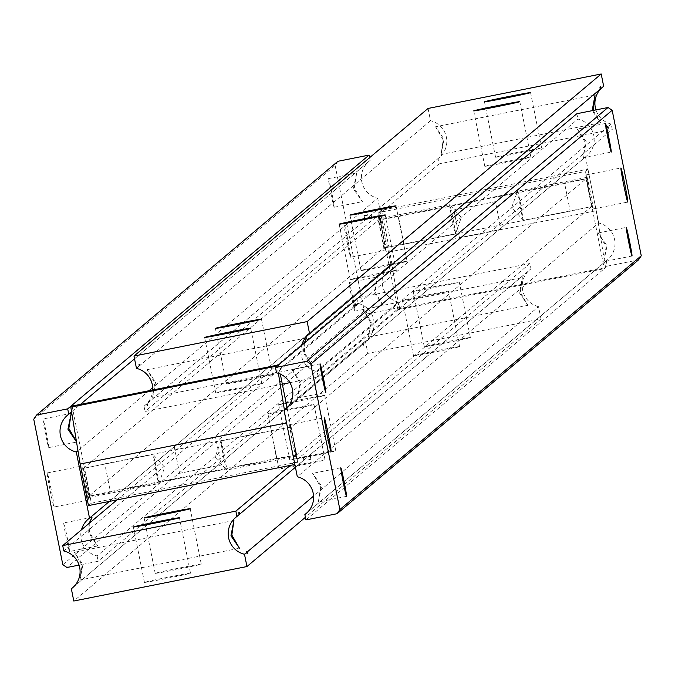 <?xml version="1.0" encoding="UTF-8"?>
<svg xmlns="http://www.w3.org/2000/svg" width="675" height="675" viewBox="0 0 675 675"><rect width="100%" height="100%" fill="white"/><g stroke="black" fill="none" stroke-linecap="round" stroke-linejoin="round"><path stroke-width="0.51" stroke-dasharray="3.38 2.53" d="M603.771 261.622L607.07 245.801L598.067 233.002L606.175 246.552L603.771 261.622L631.986 256.011M318.322 501.989L321.621 486.169L312.609 473.369L320.726 486.92L318.322 501.989L346.537 496.37M307.235 512.561L606.243 260.778A21.203 21.187 -130.1 0 0 598.691 222.986L297.312 476.769M89.8 522.788L89.589 532.373L97.698 545.923L88.703 533.123L89.125 523.361M383.155 305.547L374.152 292.756L377.443 276.936L375.038 292.005L383.155 305.547L354.932 311.175A14.588 0.506 78.7 0 0 352.552 296.629A14.588 0.506 78.7 0 0 349.237 282.547A14.588 0.506 78.7 0 0 349.228 282.555A14.588 0.506 78.7 0 0 351.608 297.101A14.588 0.506 78.7 0 0 354.932 311.175A14.588 0.506 78.7 0 0 354.94 311.167M109.392 501.415L390.901 264.364A21.203 21.187 -130.1 0 0 398.452 302.155L97.073 555.93A21.203 21.187 49.9 0 1 81.498 529.782M356.678 173.011L354.274 188.08L362.391 201.631L353.379 188.831L356.678 173.011L328.463 178.63A14.588 0.506 78.7 0 0 328.455 178.63A14.588 0.506 78.7 0 0 330.843 193.177A14.588 0.506 78.7 0 0 334.167 207.25A14.588 0.506 78.7 0 0 334.176 207.242A14.588 0.506 78.7 0 0 331.788 192.704A14.588 0.506 78.7 0 0 328.463 178.63M71.575 411.851L80.435 404.392M134.544 358.83L370.136 160.439A21.203 21.187 -130.1 0 0 377.688 198.231L152.71 387.669M291.845 369.453L299.962 382.995L297.557 398.064L300.848 382.244L291.845 369.453L320.068 363.825M577.294 129.085L585.411 142.627L583.006 157.705L586.297 141.877L577.294 129.085L605.517 123.457M286.47 408.637L585.478 156.853A21.203 21.187 -130.1 0 0 577.927 119.07L276.548 372.845M48.727 447.609A14.588 0.506 78.7 0 0 46.339 433.072A14.588 0.506 78.7 0 0 43.014 418.989A14.588 0.506 78.7 0 0 43.006 418.998A14.588 0.506 78.7 0 0 45.394 433.544A14.588 0.506 78.7 0 0 48.718 447.618A14.588 0.506 78.7 0 0 48.727 447.609L76.933 441.998M69.491 551.534A14.588 0.506 78.7 0 0 67.103 536.988A14.588 0.506 78.7 0 0 63.787 522.914A14.588 0.506 78.7 0 0 63.779 522.923A14.588 0.506 78.7 0 0 66.158 537.469A14.588 0.506 78.7 0 0 69.483 551.542A14.588 0.506 78.7 0 0 69.491 551.534M500.977 229.39L459.405 237.684L500.977 229.39L495.442 201.665L453.87 209.967L495.442 201.665M179.567 473.318L221.13 465.033L179.567 473.318M215.587 437.333L174.015 445.627L215.595 437.316L221.13 465.033M403.971 244.282L383.83 247.885L88.914 496.218L110.337 491.535L104.802 463.818L83.379 468.501L378.295 220.16L398.427 216.565L403.971 244.282L570.198 211.182L564.663 183.465L586.086 178.782L291.161 427.123L271.029 430.718L276.573 458.435L296.713 454.823L291.161 427.123L296.713 454.823L591.621 206.499L570.198 211.182M383.83 247.885L378.295 220.16L383.83 247.885M350.705 257.234A17.381 0.607 78.7 0 0 347.861 239.903A17.381 0.607 78.7 0 0 343.904 223.138A17.381 0.607 78.7 0 0 343.896 223.147A17.381 0.607 78.7 0 0 346.739 240.469A17.381 0.607 78.7 0 0 350.696 257.234A17.381 0.607 78.7 0 0 350.705 257.234L385.324 250.341A17.381 0.607 -101.3 0 1 385.324 250.341A17.381 0.607 -101.3 0 1 381.367 233.575A17.381 0.607 -101.3 0 1 378.523 216.245A17.381 0.607 -101.3 0 1 378.532 216.245A17.381 0.607 -101.3 0 1 382.489 233.01A17.381 0.607 -101.3 0 1 385.332 250.332M593.123 208.963A17.381 0.607 78.7 0 0 590.279 191.632A17.381 0.607 78.7 0 0 586.322 174.867A17.381 0.607 78.7 0 0 586.305 174.876A17.381 0.607 78.7 0 0 589.148 192.198A17.381 0.607 78.7 0 0 593.106 208.963A17.381 0.607 78.7 0 0 593.123 208.963L627.742 202.07M54.059 507.026A17.381 0.607 78.7 0 0 51.216 489.696A17.381 0.607 78.7 0 0 47.258 472.93A17.381 0.607 78.7 0 0 47.25 472.939A17.381 0.607 78.7 0 0 50.093 490.261A17.381 0.607 78.7 0 0 54.051 507.026A17.381 0.607 78.7 0 0 54.059 507.026L88.678 500.133A17.381 0.607 -101.3 0 1 88.678 500.133A17.381 0.607 -101.3 0 1 84.721 483.368A17.381 0.607 -101.3 0 1 81.878 466.037A17.381 0.607 -101.3 0 1 81.894 466.037A17.381 0.607 -101.3 0 1 85.852 482.802A17.381 0.607 -101.3 0 1 88.695 500.124M296.477 458.755A17.381 0.607 78.7 0 0 293.633 441.425A17.381 0.607 78.7 0 0 289.676 424.659A17.381 0.607 78.7 0 0 289.668 424.668A17.381 0.607 78.7 0 0 292.511 441.99A17.381 0.607 78.7 0 0 296.468 458.755A17.381 0.607 78.7 0 0 296.477 458.755M337.897 161.291L335.129 165.451L33.75 419.226M97.073 555.93L98.145 561.288L79.076 565.085M62.826 564.722L364.205 310.939L368.356 313.715L66.977 567.498M368.356 313.715L399.524 307.505L98.145 561.288M370.136 160.439L369.588 157.688M390.901 264.364L377.688 198.231M399.524 307.505L398.452 302.155M335.129 165.451L364.205 310.939M606.243 260.778L607.314 266.136L305.935 519.91M607.314 266.136L638.483 259.926M585.478 156.853L598.691 222.986M576.855 113.712L577.927 119.07M564.663 183.465L398.427 216.565M149.099 390.715L77.946 450.63M104.802 463.818L271.029 430.718M276.573 458.435L110.337 491.535M297.557 398.064L325.763 392.453M583.006 157.705L611.212 152.086M304.695 342.883L304.484 352.468L312.12 365.631L303.623 353.194L304.054 343.423M301.582 345.516A21.203 21.187 -130.1 0 0 317.157 371.663L318.22 377.021L289.887 382.666M600.59 88.796L599.948 89.336L600.598 88.847M601.29 88.256A21.203 21.187 49.9 0 1 603.661 86.257M495.577 157.207A23.498 0.447 -11.3 0 0 495.56 157.233A23.498 0.447 -11.3 0 0 518.29 153.149A23.498 0.447 -11.3 0 0 541.628 148.036A23.498 0.447 -11.3 0 0 541.645 148.019A23.498 0.447 -11.3 0 0 518.915 152.103A23.498 0.447 -11.3 0 0 495.577 157.207M484.81 166.278A23.498 0.447 -11.3 0 0 484.802 166.295A23.498 0.447 -11.3 0 0 507.524 162.211A23.498 0.447 -11.3 0 0 530.871 157.106A23.498 0.447 -11.3 0 0 530.879 157.081A23.498 0.447 -11.3 0 0 508.148 161.165A23.498 0.447 -11.3 0 0 484.81 166.278M368.187 218.582L371.756 217.797L368.187 218.582M215.722 392.867A23.498 0.447 -11.3 0 0 215.713 392.884A23.498 0.447 -11.3 0 0 238.435 388.8A23.498 0.447 -11.3 0 0 261.782 383.695A23.498 0.447 -11.3 0 0 261.79 383.67A23.498 0.447 -11.3 0 0 239.068 387.754A23.498 0.447 -11.3 0 0 215.722 392.867M226.488 383.797A23.498 0.447 -11.3 0 0 226.471 383.822A23.498 0.447 -11.3 0 0 249.202 379.738A23.498 0.447 -11.3 0 0 272.54 374.625A23.498 0.447 -11.3 0 0 272.557 374.608A23.498 0.447 -11.3 0 0 249.826 378.692A23.498 0.447 -11.3 0 0 226.488 383.797M593.148 110.464L600.564 122.732L592.169 110.666M435.544 126.773L443.171 139.936L441.087 154.491L444.032 139.21L435.561 126.765L595.046 95.006M599.948 89.336A21.203 0.743 -101.3 0 1 599.797 86.864A21.203 0.743 -101.3 0 1 599.805 86.856A21.203 0.743 -101.3 0 1 600.531 88.847M282.327 384.168L145.066 411.497L144.003 406.148L146.526 404.013A21.203 0.743 78.7 0 0 147.158 405.683A21.203 0.743 78.7 0 0 147.175 405.675A21.203 0.743 78.7 0 0 147.066 403.566L438.058 158.532L439.13 163.882L612.284 129.406L611.212 124.048L608.681 126.183A21.203 0.743 -101.3 0 1 608.791 128.292A21.203 0.743 -101.3 0 1 608.783 128.301A21.203 0.743 -101.3 0 1 608.15 126.63L607.365 126.453L607.947 125.963A21.203 0.743 -101.3 0 1 608.099 128.436A21.203 0.743 -101.3 0 1 608.091 128.444A21.203 0.743 -101.3 0 1 607.365 126.453M152.618 397.389L155.571 382.118L147.091 369.672L154.71 382.843L152.618 397.398L312.103 365.639M140.299 365.951A21.203 0.743 78.7 0 0 139.573 363.968A21.203 0.743 78.7 0 0 139.565 363.968A21.203 0.743 78.7 0 0 139.717 366.441L140.299 365.951L139.514 365.774A21.203 0.743 78.7 0 0 138.881 364.103A21.203 0.743 78.7 0 0 138.864 364.112A21.203 0.743 78.7 0 0 138.974 366.23L139.717 366.441M147.066 403.566L146.526 404.013M147.133 403.566A21.203 0.743 78.7 0 0 147.85 405.548A21.203 0.743 78.7 0 0 147.715 403.076M428.051 108.456L430.507 120.741A21.203 21.187 49.9 0 1 438.058 158.532M430.507 120.741L139.514 365.774M138.974 366.23L136.451 368.356M361.032 270.506A23.498 0.447 -11.3 0 0 361.015 270.523A23.498 0.447 -11.3 0 0 383.746 266.439A23.498 0.447 -11.3 0 0 407.084 261.335A23.498 0.447 -11.3 0 0 407.101 261.318A23.498 0.447 -11.3 0 0 384.37 265.393A23.498 0.447 -11.3 0 0 361.032 270.506M350.266 279.568A23.498 0.447 -11.3 0 0 350.257 279.585A23.498 0.447 -11.3 0 0 372.98 275.51A23.498 0.447 -11.3 0 0 396.326 270.397A23.498 0.447 -11.3 0 0 396.335 270.38A23.498 0.447 -11.3 0 0 373.604 274.463A23.498 0.447 -11.3 0 0 350.266 279.568M144.003 406.148A21.203 21.187 -130.1 0 0 152.727 389.998M439.13 163.882L145.066 411.497M611.212 124.048A21.203 21.187 49.9 0 1 595.924 109.915M318.22 377.021L612.284 129.406M608.15 126.63L317.157 371.663M147.85 405.548A21.203 0.743 78.7 0 0 147.867 405.54L147.158 405.683M607.947 125.963L608.681 126.183M592.625 206.466A14.842 0.515 -101.3 0 1 592.616 206.474A14.842 0.515 -101.3 0 1 589.233 192.156A14.842 0.515 -101.3 0 1 586.811 177.365A14.842 0.515 -101.3 0 1 586.82 177.365A14.842 0.515 -101.3 0 1 590.195 191.675A14.842 0.515 -101.3 0 1 592.625 206.466L523.353 220.261A14.842 0.515 -101.3 0 1 523.319 220.244A14.842 0.515 -101.3 0 1 519.944 205.807A14.842 0.515 -101.3 0 1 517.531 191.185A14.842 0.515 -101.3 0 1 517.548 191.16A14.842 0.515 -101.3 0 1 517.556 191.152A14.842 0.515 -101.3 0 1 520.931 205.47A14.842 0.515 -101.3 0 1 523.361 220.261A14.842 0.515 -101.3 0 1 523.353 220.261L511.709 207.444L517.531 191.185M386.218 247.565A14.842 0.515 78.7 0 0 383.797 232.774A14.842 0.515 78.7 0 0 380.413 218.464A14.842 0.515 78.7 0 0 380.405 218.464A14.842 0.515 78.7 0 0 382.835 233.255A14.842 0.515 78.7 0 0 386.21 247.573A14.842 0.515 78.7 0 0 386.218 247.565L455.473 233.778A14.842 0.515 78.7 0 0 455.482 233.769A14.842 0.515 78.7 0 0 455.498 233.744A14.842 0.515 78.7 0 0 453.085 219.122A14.842 0.515 78.7 0 0 449.71 204.685A14.842 0.515 78.7 0 0 449.677 204.668A14.842 0.515 78.7 0 0 449.668 204.677A14.842 0.515 78.7 0 0 452.098 219.468A14.842 0.515 78.7 0 0 455.473 233.778M596.236 210.71L605.593 267.587L399.187 308.686L389.838 251.809L596.236 210.71L587.933 169.138L585.132 171.492L378.726 212.591L379.898 219.704L586.297 178.605L585.132 171.492M605.593 267.587L604.294 268.667L586.297 178.605M399.187 308.686L397.896 309.766L604.294 268.667M397.896 309.766L379.898 219.704M378.726 212.591L381.527 210.237L587.933 169.138M381.527 210.237L389.838 251.809M290.166 427.157A14.842 0.515 -101.3 0 1 290.174 427.157A14.842 0.515 -101.3 0 1 293.549 441.467A14.842 0.515 -101.3 0 1 295.979 456.258A14.842 0.515 -101.3 0 1 295.971 456.266A14.842 0.515 -101.3 0 1 292.596 441.948A14.842 0.515 -101.3 0 1 290.166 427.157L220.911 440.944A14.842 0.515 -101.3 0 1 220.911 440.944A14.842 0.515 -101.3 0 1 224.286 455.262A14.842 0.515 -101.3 0 1 226.716 470.053A14.842 0.515 -101.3 0 1 226.707 470.053A14.842 0.515 -101.3 0 1 226.673 470.036A14.842 0.515 -101.3 0 1 223.298 455.6A14.842 0.515 -101.3 0 1 220.885 440.977A14.842 0.515 -101.3 0 1 220.902 440.952M83.759 468.256A14.842 0.515 78.7 0 0 86.189 483.047A14.842 0.515 78.7 0 0 89.572 497.365A14.842 0.515 78.7 0 0 89.581 497.357A14.842 0.515 78.7 0 0 87.151 482.566A14.842 0.515 78.7 0 0 83.776 468.256A14.842 0.515 78.7 0 0 83.759 468.256M153.023 454.469A14.842 0.515 78.7 0 0 155.453 469.26A14.842 0.515 78.7 0 0 158.828 483.57A14.842 0.515 78.7 0 0 158.836 483.562A14.842 0.515 78.7 0 0 158.853 483.536A14.842 0.515 78.7 0 0 156.44 468.914A14.842 0.515 78.7 0 0 153.073 454.477A14.842 0.515 78.7 0 0 153.031 454.461A14.842 0.515 78.7 0 0 153.023 454.469M286.554 422.921L284.479 410.316M278.404 373.376L277.197 366.044M287.094 408.004L297.658 462.13L294.857 464.484M278.488 364.956L280.319 374.127M297.658 462.13L91.252 503.229L90.087 496.117L296.485 455.017M72.09 406.055L90.087 496.117M91.252 503.229L88.459 505.583M527.917 305.319L519.429 292.882L522.383 277.602L520.29 292.157L527.917 305.319M538.549 306.644A21.203 21.187 49.9 0 1 530.997 268.852L529.934 263.503L356.78 297.979L357.843 303.337A21.203 21.187 49.9 0 1 365.394 341.12L367.85 353.405L541.004 318.929L538.549 306.644L313.58 496.091M190.502 573.218A23.498 0.447 -11.3 0 0 190.51 573.193A23.498 0.447 -11.3 0 0 167.788 577.277A23.498 0.447 -11.3 0 0 144.442 582.39A23.498 0.447 -11.3 0 0 144.433 582.407A23.498 0.447 -11.3 0 0 167.155 578.323A23.498 0.447 -11.3 0 0 190.502 573.218L179.44 517.767M201.268 564.148A23.498 0.447 -11.3 0 0 201.277 564.131A23.498 0.447 -11.3 0 0 178.554 568.215A23.498 0.447 -11.3 0 0 155.208 573.32A23.498 0.447 -11.3 0 0 155.199 573.345A23.498 0.447 -11.3 0 0 177.922 569.261A23.498 0.447 -11.3 0 0 201.268 564.148L190.198 508.705M307.294 460.063L310.863 459.278L307.294 460.063M306.813 456.418L303.244 457.203L306.813 456.418M470.357 337.559A23.498 0.447 -11.3 0 0 470.365 337.542A23.498 0.447 -11.3 0 0 447.635 341.626A23.498 0.447 -11.3 0 0 424.297 346.731A23.498 0.447 -11.3 0 0 424.288 346.756A23.498 0.447 -11.3 0 0 447.01 342.672A23.498 0.447 -11.3 0 0 470.357 337.559L459.287 282.116A23.498 0.447 168.7 0 1 459.278 282.133A23.498 0.447 168.7 0 1 435.932 287.246A23.498 0.447 168.7 0 1 413.21 291.33A23.498 0.447 168.7 0 1 413.218 291.305A23.498 0.447 168.7 0 1 436.565 286.2A23.498 0.447 168.7 0 1 459.287 282.116M459.591 346.629A23.498 0.447 -11.3 0 0 459.599 346.604A23.498 0.447 -11.3 0 0 436.877 350.688A23.498 0.447 -11.3 0 0 413.53 355.801A23.498 0.447 -11.3 0 0 413.522 355.818A23.498 0.447 -11.3 0 0 436.244 351.734A23.498 0.447 -11.3 0 0 459.591 346.629L448.529 291.178A23.498 0.447 168.7 0 1 448.512 291.203A23.498 0.447 168.7 0 1 425.174 296.308A23.498 0.447 168.7 0 1 402.443 300.392A23.498 0.447 168.7 0 1 402.46 300.375A23.498 0.447 168.7 0 1 425.798 295.262A23.498 0.447 168.7 0 1 448.529 291.178M79.962 579.985L82.915 564.713L74.436 552.268L82.046 565.439L79.954 579.994L239.439 548.235M246.907 552.108A21.203 0.743 -101.3 0 1 246.974 553.93A21.203 0.743 -101.3 0 1 246.966 553.939A21.203 0.743 -101.3 0 1 246.24 551.956M239.465 514.291L238.823 514.831A21.203 0.743 -101.3 0 1 238.672 512.367A21.203 0.743 -101.3 0 1 238.68 512.359A21.203 0.743 -101.3 0 1 239.406 514.342M362.88 309.369L370.516 322.532L368.415 337.087L371.377 321.806L362.897 309.361L522.383 277.602M362.931 343.254A21.203 0.743 78.7 0 0 363.656 345.237A21.203 0.743 78.7 0 0 363.665 345.229A21.203 0.743 78.7 0 0 363.513 342.765L362.332 343.71A21.203 0.743 78.7 0 0 362.964 345.381A21.203 0.743 78.7 0 0 362.973 345.372A21.203 0.743 78.7 0 0 362.872 343.254L363.513 342.765M354.67 303.801A21.203 0.743 78.7 0 0 354.78 305.918L356.096 305.64L355.32 305.463A21.203 0.743 78.7 0 0 354.679 303.792A21.203 0.743 78.7 0 0 354.67 303.801L355.379 303.657A21.203 0.743 78.7 0 0 355.362 303.666A21.203 0.743 78.7 0 0 355.514 306.129M73.71 586.744L362.332 343.71M362.872 343.254L365.394 341.12M325.046 459.92A23.498 0.447 -11.3 0 0 325.055 459.903A23.498 0.447 -11.3 0 0 302.332 463.987A23.498 0.447 -11.3 0 0 278.986 469.091A23.498 0.447 -11.3 0 0 278.977 469.108A23.498 0.447 -11.3 0 0 301.7 465.033A23.498 0.447 -11.3 0 0 325.046 459.92M267.916 413.665A23.498 0.447 168.7 0 1 291.254 408.561A23.498 0.447 168.7 0 1 313.985 404.477A23.498 0.447 168.7 0 1 313.968 404.494A23.498 0.447 168.7 0 1 290.63 409.607A23.498 0.447 168.7 0 1 267.899 413.682A23.498 0.447 168.7 0 1 267.916 413.665M335.812 450.858A23.498 0.447 -11.3 0 0 335.821 450.841A23.498 0.447 -11.3 0 0 313.09 454.916A23.498 0.447 -11.3 0 0 289.752 460.029A23.498 0.447 -11.3 0 0 289.744 460.046A23.498 0.447 -11.3 0 0 312.466 455.962A23.498 0.447 -11.3 0 0 335.812 450.858L324.743 395.415A23.498 0.447 168.7 0 1 324.734 395.432A23.498 0.447 168.7 0 1 301.396 400.537A23.498 0.447 168.7 0 1 278.665 404.62A23.498 0.447 168.7 0 1 278.674 404.603A23.498 0.447 168.7 0 1 302.02 399.49A23.498 0.447 168.7 0 1 324.743 395.415M357.843 303.337L355.32 305.463M354.78 305.918L63.787 550.952M116.977 499.905L356.78 297.979M367.85 353.405L73.794 601.02M541.004 318.929L305.412 517.312M529.934 263.503L290.132 465.429M295.405 467.243L530.997 268.852M356.096 305.64A21.203 0.743 78.7 0 0 355.379 303.657M238.823 514.831L239.473 514.342M586.086 178.782L591.621 206.499M83.379 468.501L88.914 496.218M306.087 513.608L607.466 259.824M67.534 415.176L368.913 161.393M349.237 282.547L377.443 276.936M598.067 233.002L626.282 227.382M71.229 413.378L43.014 418.989M91.994 517.295L63.787 522.914M340.833 467.75L312.618 473.369M179.558 473.335L174.015 445.627M343.904 223.138L378.532 216.245M586.322 174.867L620.949 167.974M47.258 472.93L81.894 466.037M289.676 424.659L324.304 417.766M296.468 458.755L331.096 451.862M459.405 237.684L453.87 209.967M97.698 545.923L69.483 551.542M334.167 207.25L362.382 201.631M285.314 409.683L586.693 155.9M88.307 519.1L389.686 265.317M602.438 87.218L308.382 334.834M484.49 101.807L495.56 157.233M473.723 110.869L484.802 166.295M371.064 214.329L371.756 217.797M204.635 337.458L215.713 392.884M215.401 328.396L226.471 383.822M600.564 122.732L441.079 154.491M608.783 128.301L608.091 128.444M147.091 369.672L306.585 337.913M138.881 364.103L139.573 363.968M349.945 215.097L361.015 270.523M339.179 224.159L350.257 279.585M385.256 214.954L396.335 270.38M396.023 205.892L407.101 261.318M439.282 157.57L145.218 405.194M600.497 86.721L599.805 86.856M261.478 319.182L272.557 374.608M250.712 328.244L261.79 383.67M364.137 215.722L364.829 219.181M519.801 101.655L530.879 157.081M530.567 92.593L541.645 148.019M380.413 218.464L449.677 204.668M455.498 233.744L461.312 217.485L449.71 204.685M586.82 177.365L517.556 191.152M220.885 440.977L215.072 457.237L226.673 470.036M89.572 497.365L158.828 483.57L164.675 467.277L153.073 454.477M83.776 468.256L153.031 454.461M295.971 456.266L226.707 470.053M310.863 459.278L310.171 455.819M233.921 520.509L74.436 552.268M239.372 512.215L238.68 512.359M368.415 337.087L527.909 305.328M362.964 345.381L363.656 345.237M72.562 587.782L366.618 340.166M325.055 459.903L313.985 404.477M289.744 460.046L278.665 404.62M278.977 469.108L267.899 413.682M247.657 553.804L246.966 553.939M413.522 355.818L402.443 300.392M424.288 346.756L413.21 291.33M303.936 460.671L303.244 457.203M155.199 573.345L144.121 517.919M144.433 582.407L133.355 526.981M235.718 517.43L529.782 269.806"/><path stroke-width="1.01" d="M275.476 367.495L306.644 361.285L310.795 364.061L612.174 110.278L608.023 107.502L576.855 113.712L275.476 367.495L276.548 372.845A21.203 21.187 49.9 0 1 284.099 410.636L297.312 476.769A21.203 21.187 49.9 0 1 304.864 514.561L307.235 512.561M76.494 441.813L67.93 429.199L71.229 413.378L68.825 428.448L76.435 441.425M77.946 450.63L76.309 452.014A21.203 21.187 49.9 0 1 68.757 414.222L71.575 411.851M80.435 404.392L134.544 358.83M626.273 227.391A14.588 0.506 -101.3 0 1 626.282 227.382A14.588 0.506 -101.3 0 1 629.606 241.456A14.588 0.506 -101.3 0 1 631.994 256.002A14.588 0.506 -101.3 0 1 631.986 256.011A14.588 0.506 -101.3 0 1 628.661 241.928A14.588 0.506 -101.3 0 1 626.273 227.391M605.509 123.466A14.588 0.506 -101.3 0 1 605.517 123.457A14.588 0.506 -101.3 0 1 608.842 137.531A14.588 0.506 -101.3 0 1 611.221 152.078A14.588 0.506 -101.3 0 1 611.212 152.086A14.588 0.506 -101.3 0 1 607.897 138.012A14.588 0.506 -101.3 0 1 605.509 123.466M320.06 363.833A14.588 0.506 -101.3 0 1 320.068 363.825A14.588 0.506 -101.3 0 1 323.392 377.899A14.588 0.506 -101.3 0 1 325.772 392.445A14.588 0.506 -101.3 0 1 325.763 392.453A14.588 0.506 -101.3 0 1 322.448 378.371A14.588 0.506 -101.3 0 1 320.06 363.833M89.125 523.361L91.994 517.295L89.8 522.788M340.824 467.758A14.588 0.506 -101.3 0 1 340.833 467.75A14.588 0.506 -101.3 0 1 344.157 481.823A14.588 0.506 -101.3 0 1 346.545 496.37A14.588 0.506 -101.3 0 1 346.537 496.37A14.588 0.506 -101.3 0 1 343.212 482.296A14.588 0.506 -101.3 0 1 340.824 467.758M620.941 167.974A17.381 0.607 -101.3 0 1 620.949 167.974A17.381 0.607 -101.3 0 1 624.907 184.739A17.381 0.607 -101.3 0 1 627.75 202.061A17.381 0.607 -101.3 0 1 627.742 202.07A17.381 0.607 -101.3 0 1 623.784 185.304A17.381 0.607 -101.3 0 1 620.941 167.974M324.295 417.766A17.381 0.607 -101.3 0 1 324.304 417.766A17.381 0.607 -101.3 0 1 328.261 434.531A17.381 0.607 -101.3 0 1 331.104 451.853A17.381 0.607 -101.3 0 1 331.096 451.862A17.381 0.607 -101.3 0 1 327.139 435.097A17.381 0.607 -101.3 0 1 324.295 417.766M79.076 565.085L66.977 567.498L62.826 564.722L33.75 419.226L36.517 415.074L337.897 161.291L369.065 155.09L67.686 408.864L68.757 414.222M36.517 415.074L67.686 408.864M81.498 529.782A21.203 21.187 49.9 0 1 89.522 518.147L109.392 501.415M76.309 452.014L89.522 518.147M369.588 157.688L369.065 155.09M339.871 509.549L337.103 513.709L638.483 259.926L641.25 255.774L339.871 509.549L310.795 364.061M337.103 513.709L305.935 519.91L304.864 514.561M608.023 107.502L306.644 361.285M641.25 255.774L612.174 110.278M152.71 387.669L149.099 390.715M284.099 410.636L286.47 408.637M592.169 110.666L595.046 95.006L593.148 110.464M304.054 343.423L306.585 337.913L304.695 342.883M152.727 389.998A21.203 21.187 -130.1 0 0 136.451 368.356L133.996 356.071L307.15 321.595L309.606 333.88A21.203 21.187 -130.1 0 0 301.582 345.516M309.606 333.88L600.598 88.847A21.203 0.743 -101.3 0 1 600.488 86.729A21.203 0.743 -101.3 0 1 600.497 86.721A21.203 0.743 -101.3 0 1 601.13 88.391L600.59 88.796M601.13 88.391L603.661 86.257L601.206 73.98L428.051 108.456L133.996 356.071M595.924 109.915A21.203 21.187 49.9 0 1 601.29 88.256M530.558 92.61A23.498 0.447 168.7 0 1 507.212 97.723A23.498 0.447 168.7 0 1 484.49 101.807A23.498 0.447 168.7 0 1 484.498 101.782A23.498 0.447 168.7 0 1 507.845 96.677A23.498 0.447 168.7 0 1 530.567 92.593A23.498 0.447 168.7 0 1 530.558 92.61M519.792 101.68A23.498 0.447 168.7 0 1 496.446 106.785A23.498 0.447 168.7 0 1 473.723 110.869A23.498 0.447 168.7 0 1 473.732 110.852A23.498 0.447 168.7 0 1 497.078 105.739A23.498 0.447 168.7 0 1 519.801 101.655A23.498 0.447 168.7 0 1 519.792 101.68M367.706 214.937L364.137 215.722L367.706 214.937M250.703 328.269A23.498 0.447 168.7 0 1 227.365 333.374A23.498 0.447 168.7 0 1 204.635 337.458A23.498 0.447 168.7 0 1 204.643 337.441A23.498 0.447 168.7 0 1 227.99 332.328A23.498 0.447 168.7 0 1 250.712 328.244A23.498 0.447 168.7 0 1 250.703 328.269M261.47 319.199A23.498 0.447 168.7 0 1 238.123 324.312A23.498 0.447 168.7 0 1 215.401 328.396A23.498 0.447 168.7 0 1 215.409 328.371A23.498 0.447 168.7 0 1 238.756 323.266A23.498 0.447 168.7 0 1 261.478 319.182A23.498 0.447 168.7 0 1 261.47 319.199M396.014 205.909A23.498 0.447 168.7 0 1 372.668 211.013A23.498 0.447 168.7 0 1 349.945 215.097A23.498 0.447 168.7 0 1 349.954 215.08A23.498 0.447 168.7 0 1 373.3 209.967A23.498 0.447 168.7 0 1 396.023 205.892A23.498 0.447 168.7 0 1 396.014 205.909M385.248 214.971A23.498 0.447 168.7 0 1 361.91 220.084A23.498 0.447 168.7 0 1 339.179 224.159A23.498 0.447 168.7 0 1 339.188 224.142A23.498 0.447 168.7 0 1 362.534 219.038A23.498 0.447 168.7 0 1 385.256 214.954A23.498 0.447 168.7 0 1 385.248 214.971M289.887 382.666L282.327 384.168M307.15 321.595L601.206 73.98M284.479 410.316L278.404 373.376M70.799 407.143L72.09 406.055L278.488 364.956L277.197 366.044L70.799 407.143L80.148 464.02L286.554 422.921L294.857 464.484L88.459 505.583L80.148 464.02M280.319 374.127L287.094 408.004M239.456 548.227L230.968 535.79L233.913 520.509L231.829 535.064L239.456 548.227M313.58 496.091L247.556 551.678A21.203 0.743 -101.3 0 1 247.666 553.795A21.203 0.743 -101.3 0 1 247.657 553.804A21.203 0.743 -101.3 0 1 247.025 552.133L246.24 551.956L247.556 551.678M247.025 552.133L244.493 554.259L246.949 566.544L73.794 601.02L71.339 588.743A21.203 21.187 -130.1 0 0 63.787 550.952L62.716 545.594L116.977 499.905M62.716 545.594L235.87 511.118L236.942 516.468A21.203 21.187 -130.1 0 0 244.493 554.259M133.372 526.964A23.498 0.447 168.7 0 1 156.71 521.851A23.498 0.447 168.7 0 1 179.44 517.767A23.498 0.447 168.7 0 1 179.423 517.792A23.498 0.447 168.7 0 1 156.085 522.897A23.498 0.447 168.7 0 1 133.355 526.981A23.498 0.447 168.7 0 1 133.372 526.964M144.129 517.894A23.498 0.447 168.7 0 1 167.476 512.789A23.498 0.447 168.7 0 1 190.198 508.705A23.498 0.447 168.7 0 1 190.19 508.722A23.498 0.447 168.7 0 1 166.852 513.835A23.498 0.447 168.7 0 1 144.121 517.919A23.498 0.447 168.7 0 1 144.129 517.894M246.822 551.467A21.203 0.743 -101.3 0 1 246.907 552.108M236.942 516.468L239.473 514.342A21.203 0.743 -101.3 0 1 239.363 512.224A21.203 0.743 -101.3 0 1 239.372 512.215A21.203 0.743 -101.3 0 1 240.013 513.886L239.465 514.291M71.339 588.743L73.71 586.744M305.412 517.312L246.949 566.544M290.132 465.429L235.87 511.118M240.013 513.886L295.405 467.243"/></g></svg>
